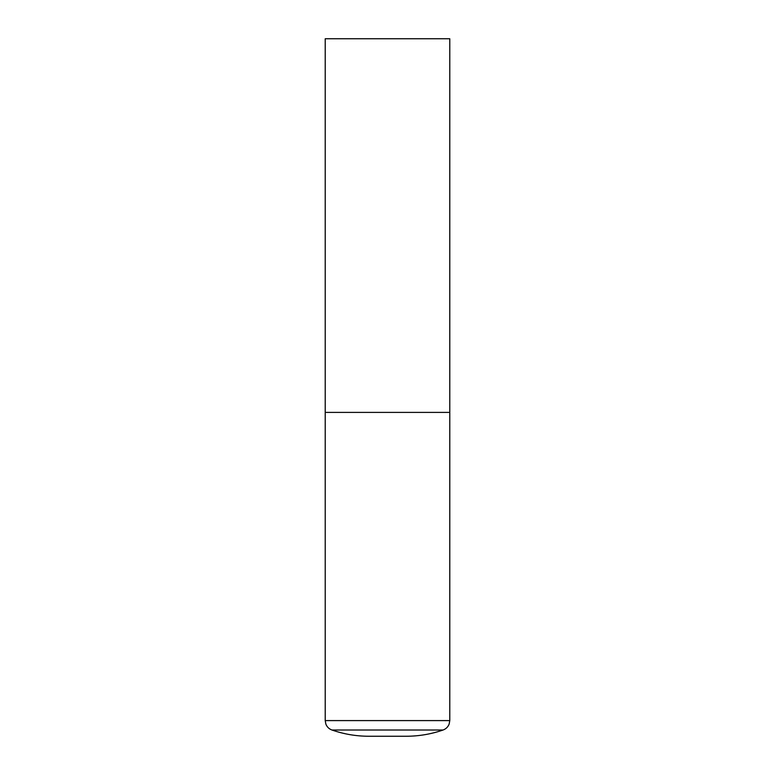 <?xml version="1.0" encoding="UTF-8"?>
<svg xmlns="http://www.w3.org/2000/svg" width="775" height="775" viewBox="0 0 775 775"><rect width="100%" height="100%" fill="white"/><g stroke="black" fill="none" stroke-linecap="round" stroke-linejoin="round"><path stroke-width="1.16" d="M325.219 720.595L449.781 720.595L449.781 412.407L325.219 412.407L449.781 412.407L449.781 38.75L325.219 38.75L325.219 720.595L325.858 724.083C326.992 726.95 329.017 728.926 331.903 730.002C343.858 734.148 356.161 736.231 368.813 736.25L406.187 736.25C418.839 736.231 431.142 734.148 443.097 730.002L331.903 730.002M449.781 720.595L449.142 724.083C448.008 726.95 445.983 728.926 443.097 730.002"/></g></svg>

